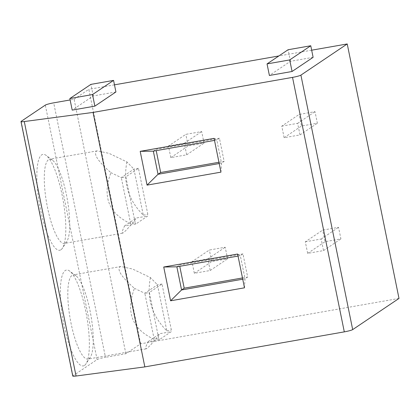 <?xml version="1.0" encoding="UTF-8"?>
<svg xmlns="http://www.w3.org/2000/svg" width="420" height="420" viewBox="0 0 420 420"><rect width="100%" height="100%" fill="white"/><g stroke="black" fill="none" stroke-linecap="round" stroke-linejoin="round"><path stroke-width="0.32" stroke-dasharray="2.1 1.58" d="M72.776 376.047A7.124 0.751 168.5 0 1 72.954 375.821L97.088 359.578A7.124 0.751 168.5 0 1 105.467 357.32L53.697 102.842M399 298.431L140.606 343.822L125.869 353.74L105.467 357.32M60.979 249.743A48.668 11.954 80 0 0 62.459 248.162A48.668 11.954 80 0 0 63.105 200.246A48.668 11.954 80 0 0 46.169 155.421A48.668 11.954 80 0 0 41.68 154.891A48.668 11.954 80 0 0 40.541 209.575A48.668 11.954 80 0 0 60.979 249.743M84.514 365.416A48.668 11.954 80 0 0 85.995 363.836A48.668 11.954 80 0 0 86.641 315.919A48.668 11.954 80 0 0 69.704 271.094A48.668 11.954 80 0 0 65.216 270.564A48.668 11.954 80 0 0 64.076 325.248A48.668 11.954 80 0 0 84.514 365.416M125.869 353.74L74.093 99.257L70.135 99.955M140.606 343.822L88.83 89.339L74.093 99.257M311.666 50.195L278.849 55.96M114.471 84.835L88.83 89.339M281.778 126.131L297.644 123.344L300.001 134.915L284.13 137.702L281.778 126.131L299.15 114.445L315.016 111.657L317.368 123.223L301.502 126.011L299.15 114.445M168.446 146.039L184.317 143.252L186.669 154.822L170.803 157.61L168.446 146.039L185.819 134.353L201.684 131.565L204.036 143.131L188.171 145.918L185.819 134.353M305.314 241.804L321.179 239.017L323.531 250.588L307.666 253.376L305.314 241.804L322.681 230.118L338.546 227.33L340.904 238.896L325.033 241.684L322.681 230.118M191.982 261.713L207.847 258.925L210.2 270.496L194.334 273.284L191.982 261.713L209.349 250.026L225.22 247.238L227.572 258.804L211.706 261.592L209.349 250.026M313.115 57.325L290.451 61.304L269.399 75.474M115.92 91.964L93.256 95.944L72.203 110.114M290.451 61.304L288.099 49.739M93.256 95.944L90.904 84.378M214.499 140.401L216.793 139.997L221.503 163.128L220.957 172.142M219.203 163.532L221.503 163.128L224.133 161.359L219.429 138.222L216.793 139.997L214.084 138.364M218.946 162.272L224.133 161.359M219.429 138.222L155.962 149.373L156.219 150.638M153.332 151.142L155.962 149.373M238.03 256.074L240.329 255.67L245.033 278.801L244.487 287.816M242.739 279.206L245.033 278.801L247.669 277.032L242.959 253.895L240.329 255.67L237.615 254.037M242.482 277.945L247.669 277.032M242.959 253.895L179.498 265.046L179.755 266.312M176.862 266.816L179.498 265.046M297.644 123.344L315.016 111.657M284.13 137.702L301.502 126.011M300.001 134.915L317.368 123.223M184.317 143.252L201.684 131.565M170.803 157.61L188.171 145.918M186.669 154.822L204.036 143.131M321.179 239.017L338.546 227.33M307.666 253.376L325.033 241.684M323.531 250.588L340.904 238.896M207.847 258.925L225.22 247.238M194.334 273.284L211.706 261.592M210.2 270.496L227.572 258.804M65.468 242.959A42.735 10.495 80 0 0 66.77 241.573A42.735 10.495 80 0 0 67.337 199.505A42.735 10.495 80 0 0 52.463 160.146A42.735 10.495 80 0 0 49.602 159.233A42.735 10.495 80 0 0 48.526 159.679A42.735 10.495 80 0 0 47.077 205.422A42.735 10.495 80 0 0 64.391 243.406A42.735 10.495 80 0 0 65.468 242.959M126.887 161.905C122.939 182.485 128.405 200.24 143.293 215.166L133.928 169.129L126.887 161.905L109.148 153.395L97.398 150.827L96.086 151.321C93.728 154.828 98.669 161.941 110.906 172.662C102.055 196.539 108.644 213.539 130.662 223.671L135.193 222.873L125.827 176.836L138.458 168.331L147.824 214.368A42.735 10.495 -100 0 1 147.74 215.996L135.844 224.002A42.735 10.495 -100 0 1 135.193 222.873M135.844 224.002L124.509 225.992L122.162 231.42L122.451 233.216L123.291 232.806C125.927 230.822 130.3 225.881 136.405 217.985L147.74 215.996M138.458 168.331L133.928 169.129L121.296 177.629L110.906 172.662M143.293 215.166L147.824 214.368M130.662 223.671L121.296 177.629L125.827 176.836M124.509 225.992L136.405 217.985M89.003 358.633A42.735 10.495 80 0 0 90.305 357.247A42.735 10.495 80 0 0 90.867 315.179A42.735 10.495 80 0 0 75.999 275.819A42.735 10.495 80 0 0 73.138 274.906A42.735 10.495 80 0 0 72.061 275.352A42.735 10.495 80 0 0 70.612 321.095A42.735 10.495 80 0 0 87.927 359.079A42.735 10.495 80 0 0 89.003 358.633M150.423 277.578C146.47 298.158 151.94 315.913 166.829 330.839L157.463 284.802L150.423 277.578L132.683 269.068L120.934 266.5L119.621 266.994C117.264 270.501 122.204 277.615 134.437 288.335C125.591 312.212 132.174 329.212 154.198 339.339L158.728 338.546L149.363 292.509L161.994 284.004L171.36 330.041A42.735 10.495 -100 0 1 171.271 331.669L159.374 339.675A42.735 10.495 -100 0 1 158.728 338.546M159.374 339.675L148.045 341.665L145.693 347.093L145.982 348.889L146.827 348.479C149.462 346.495 153.83 341.555 159.941 333.659L171.271 331.669M161.994 284.004L157.463 284.802L144.827 293.302L134.437 288.335M166.829 330.839L171.36 330.041M154.198 339.339L144.827 293.302L149.363 292.509M148.045 341.665L159.941 333.659M21.179 121.343L72.954 375.821M97.088 359.578L45.318 105.1M52.463 160.146L46.169 155.421M66.77 241.573L62.459 248.162M122.446 233.21L64.391 243.406M97.398 150.833L49.602 159.233M75.999 275.819L69.704 271.094M90.305 357.247L85.995 363.836M145.982 348.883L87.927 359.079M120.934 266.506L73.138 274.906"/><path stroke-width="0.63" d="M347.225 43.953L399 298.431L352.685 329.606A7.124 0.751 168.5 0 1 344.306 331.863L144.842 366.896L76.057 376.021A7.124 0.751 168.5 0 1 72.776 376.047L21 121.569A7.124 0.751 -11.5 0 0 24.281 121.543L93.067 112.418L292.53 77.38A7.124 0.751 -11.5 0 0 300.909 75.122L347.225 43.953L311.666 50.195M70.135 99.955L53.697 102.842A7.124 0.751 -11.5 0 0 45.318 105.1L21.179 121.343A7.124 0.751 -11.5 0 0 21 121.569M278.849 55.96L114.471 84.835M144.842 366.896L93.067 112.418M214.084 138.364L220.957 172.142L147.063 185.12L140.191 151.342L214.084 138.364M237.615 254.037L244.487 287.816L170.599 300.794L163.727 267.015L237.615 254.037M267.041 63.908L269.399 75.474L292.063 71.495L313.115 57.325L310.763 45.759L288.099 49.739L267.041 63.908L289.711 59.929L310.763 45.759M69.846 98.548L72.203 110.114L94.867 106.134L115.92 91.964L113.568 80.398L90.904 84.378L69.846 98.548L92.516 94.563L113.568 80.398M292.063 71.495L289.711 59.929M94.867 106.134L92.516 94.563M219.203 163.532L158.035 174.279L160.666 172.51L218.946 162.272M140.191 151.342L153.332 151.142L158.035 174.279L147.063 185.12M153.332 151.142L214.499 140.401M156.219 150.638L160.666 172.51M242.739 279.206L181.571 289.952L184.202 288.183L242.482 277.945M163.727 267.015L176.862 266.816L181.571 289.952L170.599 300.794M176.862 266.816L238.03 256.074M179.755 266.312L184.202 288.183M76.057 376.021L24.281 121.543M352.685 329.606L300.909 75.122M344.306 331.863L292.53 77.38"/></g></svg>
